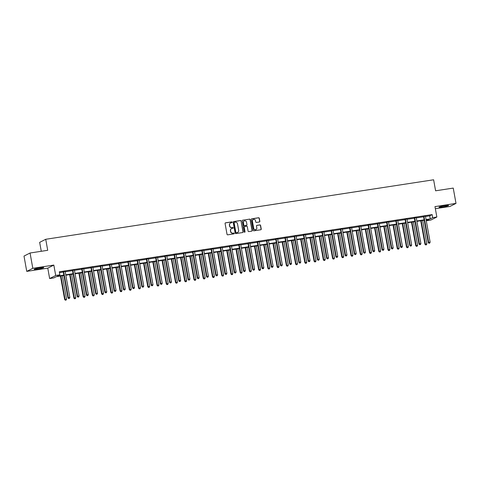 <?xml version="1.0" encoding="UTF-8"?>
<svg xmlns="http://www.w3.org/2000/svg" width="480" height="480" viewBox="0 0 480 480"><rect width="100%" height="100%" fill="white"/><g stroke="black" fill="none" stroke-linecap="round" stroke-linejoin="round"><path stroke-width="0.72" d="M232.218 222.228A0.426 0.408 63.1 0 0 231.738 221.874L225.558 222.822A0.612 0.588 63.1 0 0 225.084 223.512L227.034 234.324A0.612 0.588 63.1 0 0 227.724 234.834L233.898 233.886A0.426 0.408 63.1 0 0 234.228 233.406A0.426 0.408 63.1 0 0 233.748 233.046L232.944 233.166A1.962 1.872 63.1 0 1 230.742 231.528L230.58 230.628A1.962 1.872 63.1 0 1 232.092 228.42L232.89 228.3A0.426 0.408 63.1 0 0 233.226 227.814A0.426 0.408 63.1 0 0 232.74 227.46L231.942 227.58A1.962 1.872 63.1 0 1 229.734 225.942L229.572 225.042A1.962 1.872 63.1 0 1 231.09 222.834L231.888 222.714A0.426 0.408 63.1 0 0 232.218 222.228M231.918 222.708A0.426 0.408 63.1 0 0 231.57 221.958L225.396 222.9A0.612 0.588 63.1 0 0 225.312 222.924M233.928 233.88A0.426 0.408 63.1 0 0 233.58 233.13L232.944 233.166M232.926 228.294A0.426 0.408 63.1 0 0 232.578 227.544L231.942 227.58M445.068 205.686A4.866 0.426 169.8 0 0 439.002 207.192A4.866 0.426 169.8 0 0 442.518 206.982A4.866 0.426 169.8 0 0 448.584 205.47A4.866 0.426 169.8 0 0 445.068 205.686M40.236 267.786A4.866 0.426 169.8 0 0 34.17 269.298A4.866 0.426 169.8 0 0 37.686 269.082A4.866 0.426 169.8 0 0 43.752 267.57A4.866 0.426 169.8 0 0 40.236 267.786M259.368 221.988A0.612 0.588 63.1 0 0 259.842 221.298L259.296 218.262A0.612 0.588 63.1 0 0 258.606 217.752L251.748 218.802A0.612 0.588 63.1 0 0 251.274 219.492L253.218 230.304A0.612 0.588 63.1 0 0 253.908 230.814L260.766 229.764A0.612 0.588 63.1 0 0 261.24 229.074L260.58 225.408A0.612 0.588 63.1 0 0 259.89 224.898L256.956 225.348A0.612 0.588 63.1 0 0 256.482 226.038L256.812 227.856A1.638 1.566 63.1 0 1 255.996 229.554A1.638 1.566 63.1 0 1 253.698 228.33L252.42 221.214A1.638 1.566 63.1 0 1 253.236 219.516A1.638 1.566 63.1 0 1 255.528 220.74L255.744 221.922A0.612 0.588 63.1 0 0 256.434 222.438L259.368 221.988M425.508 216.48L429.696 215.838L432.15 214.596L432.702 217.656L436.848 217.02L430.788 220.086L426.648 220.722L429.102 219.48L426.126 219.936M30.06 253.008L32.808 268.308L26.754 271.38L24 256.08L30.06 253.008L47.706 250.302L45.726 239.286L433.62 179.784L435.6 190.8L453.246 188.088L456 203.388L434.976 206.616L436.848 217.02M26.754 271.38L47.778 268.152L53.832 265.08L32.808 268.308M53.832 265.08L55.704 275.484L59.85 274.848L57.396 276.096L63.846 275.106M432.15 214.596L59.298 271.788L59.85 274.848M241.218 221.034A0.612 0.588 63.1 0 0 240.528 220.524L233.67 221.574A0.612 0.588 63.1 0 0 233.196 222.264L235.14 233.076A0.612 0.588 63.1 0 0 235.83 233.592L242.688 232.536A0.612 0.588 63.1 0 0 243.162 231.846L241.056 221.118A0.612 0.588 63.1 0 0 240.366 220.608L233.502 221.658A0.612 0.588 63.1 0 0 233.424 221.676M242.706 220.188L249.564 219.138A0.612 0.588 63.1 0 1 250.254 219.648L252.204 230.46A0.612 0.588 63.1 0 1 251.73 231.15L248.79 231.6A0.612 0.588 63.1 0 1 248.106 231.09L247.314 226.704A0.612 0.588 63.1 0 0 246.624 226.194L244.68 226.494A0.612 0.588 63.1 0 0 244.206 227.184L245.028 231.744A0.426 0.408 63.1 0 1 244.812 232.194A0.426 0.408 63.1 0 1 244.212 231.87L242.232 220.878A0.612 0.588 63.1 0 1 242.706 220.188L249.564 219.138M435.354 208.698L449.94 206.46L456 203.388M45.726 239.286L39.666 242.358L41.274 251.286M59.454 272.634L63.294 272.046M65.208 271.752L72.534 270.63M74.448 270.336L81.768 269.214A0.624 0.594 63.1 0 0 81.69 269.01L81.558 268.794M83.688 268.92L91.008 267.792M92.922 267.498L100.248 266.376M102.162 266.082L109.488 264.96M111.402 264.666L118.722 263.544M120.642 263.25L127.962 262.128M129.876 261.834L137.202 260.706M139.116 260.412L146.442 259.29M148.356 258.996L155.676 257.874M157.596 257.58L164.916 256.458A0.624 0.594 63.1 0 0 164.838 256.26L164.706 256.038M166.83 256.164L174.156 255.042M176.07 254.748L183.396 253.62M185.31 253.326L192.63 252.204M194.55 251.91L201.87 250.788A0.624 0.594 63.1 0 0 201.792 250.59L201.66 250.374M203.784 250.494L211.11 249.372M213.024 249.078L220.344 247.956M222.264 247.662L229.584 246.534M231.498 246.24L238.824 245.118A0.624 0.594 63.1 0 0 238.746 244.92L238.614 244.704M240.738 244.824L248.064 243.702M249.978 243.408L257.298 242.286M259.218 241.992L266.538 240.87M268.452 240.576L275.778 239.448A0.624 0.594 63.1 0 0 275.7 239.25L275.568 239.034M277.692 239.154L285.018 238.032M286.932 237.738L294.252 236.616M296.172 236.322L303.492 235.2M305.406 234.906L312.732 233.784M314.646 233.49L321.972 232.362M323.886 232.068L331.206 230.946M333.126 230.652L340.446 229.53M342.36 229.236L349.686 228.114M351.6 227.82L358.92 226.698A0.624 0.594 63.1 0 0 358.842 226.494L358.71 226.278M360.84 226.404L368.16 225.276M370.074 224.982L377.4 223.86M379.314 223.566L386.64 222.444M388.554 222.15L395.874 221.028A0.624 0.594 63.1 0 0 395.796 220.83L395.664 220.608M397.794 220.734L405.114 219.612M407.028 219.318L414.354 218.19M416.268 217.896L423.594 216.774M65.184 271.452L63.162 271.764M74.418 270.036L72.402 270.342M83.658 268.62L81.642 268.926M92.898 267.198L90.876 267.51M102.138 265.782L100.116 266.094M111.372 264.366L109.356 264.678M120.612 262.95L118.596 263.256M129.852 261.534L127.83 261.84M139.086 260.112L137.07 260.424M148.326 258.696L146.31 259.008M157.566 257.28L155.55 257.592M166.806 255.864L164.784 256.17M176.04 254.448L174.024 254.754M185.28 253.026L183.264 253.338M194.52 251.61L192.504 251.922M203.76 250.194L201.738 250.506M212.994 248.778L210.978 249.084M222.234 247.362L220.218 247.668M231.474 245.94L229.452 246.252M240.714 244.524L238.692 244.836M249.948 243.108L247.932 243.42M259.188 241.692L257.172 241.998M268.428 240.276L266.406 240.582M277.662 238.854L275.646 239.166M286.902 237.438L284.886 237.75M296.142 236.022L294.126 236.334M305.382 234.606L303.36 234.912M314.616 233.19L312.6 233.496M323.856 231.768L321.84 232.08M333.096 230.352L331.074 230.664M342.336 228.936L340.314 229.248M351.57 227.52L349.554 227.826M360.81 226.104L358.794 226.41M370.05 224.682L368.028 224.994M379.29 223.266L377.268 223.578M388.524 221.85L386.508 222.162M397.764 220.434L395.748 220.74M407.004 219.018L404.982 219.324M416.238 217.596L414.222 217.908M425.478 216.18L423.462 216.492M426.492 219.882L426.648 220.722M63.918 275.502L56.25 276.678L53.796 277.92L49.65 278.556L55.704 275.484M47.778 268.152L49.65 278.556M426.06 219.54L430.248 218.898L432.702 217.656M65.76 274.812L73.086 273.69M75 273.396L82.32 272.274M84.234 271.98L91.56 270.852M93.474 270.558L100.8 269.436M102.714 269.142L110.034 268.02M111.954 267.726L119.274 266.604M121.188 266.31L128.514 265.188M130.428 264.894L137.754 263.766M139.668 263.472L146.988 262.35M148.908 262.056L156.228 260.934M158.142 260.64L165.468 259.518M167.382 259.224L174.708 258.102M176.622 257.808L183.942 256.68M185.862 256.386L193.182 255.264M195.096 254.97L202.422 253.848M204.336 253.554L211.662 252.432M213.576 252.138L220.896 251.016M222.81 250.722L230.136 249.594M232.05 249.3L239.376 248.178M241.29 247.884L248.61 246.762M250.53 246.468L257.85 245.346M259.764 245.052L267.09 243.93M269.004 243.636L276.33 242.508M278.244 242.214L285.564 241.092M287.484 240.798L294.804 239.676M296.718 239.382L304.044 238.26M305.958 237.966L313.284 236.844M315.198 236.55L322.518 235.422M324.438 235.128L331.758 234.006M333.672 233.712L340.998 232.59M342.912 232.296L350.238 231.174M352.152 230.88L359.472 229.758M361.386 229.464L368.712 228.336M370.626 228.042L377.952 226.92M379.866 226.626L387.186 225.504M389.106 225.21L396.426 224.088M398.34 223.794L405.666 222.672M407.58 222.378L414.906 221.25M416.82 220.956L424.14 219.834M424.212 220.23L416.892 221.352M414.972 221.646L407.652 222.768M405.738 223.062L398.412 224.184M396.498 224.478L389.172 225.606M387.258 225.9L379.938 227.022M378.024 227.316L370.698 228.438M368.784 228.732L361.458 229.854M359.544 230.148L352.224 231.27M350.304 231.564L342.984 232.692M341.07 232.986L333.744 234.108M331.83 234.402L324.504 235.524M322.59 235.818L315.27 236.94M313.35 237.234L306.03 238.356M304.116 238.65L296.79 239.778M294.876 240.072L287.55 241.194M285.636 241.488L278.316 242.61M276.396 242.904L269.076 244.026M267.162 244.32L259.836 245.442M257.922 245.736L250.596 246.864M248.682 247.158L241.362 248.28M239.448 248.574L232.122 249.696M230.208 249.99L222.882 251.112M220.968 251.406L213.648 252.528M211.728 252.822L204.408 253.95M202.494 254.244L195.168 255.366M193.254 255.66L185.928 256.782M184.014 257.076L176.694 258.198M174.774 258.492L167.454 259.614M165.54 259.908L158.214 261.036M156.3 261.33L148.974 262.452M147.06 262.746L139.74 263.868M137.826 264.162L130.5 265.284M128.586 265.578L121.26 266.7M119.346 266.994L112.02 268.122M110.106 268.416L102.786 269.538M100.872 269.832L93.546 270.954M91.632 271.248L84.306 272.37M82.392 272.664L75.072 273.786M73.152 274.08L65.832 275.208M429.696 215.838L430.248 218.898M230.466 223.05A1.962 1.872 63.1 0 0 229.41 225.126L229.572 225.042M231.78 227.664A1.962 1.872 63.1 0 1 229.572 226.026L229.41 225.126M231.474 228.642A1.962 1.872 63.1 0 0 230.412 230.712L230.58 230.628M232.782 233.25A1.962 1.872 63.1 0 1 230.58 231.612L230.412 230.712M242.772 232.518A0.612 0.588 63.1 0 0 243 231.93L241.056 221.118M234.462 222.318A0.426 0.408 63.1 0 0 234.126 222.804L235.836 232.29A0.426 0.408 63.1 0 0 236.316 232.65L237.162 232.524A1.962 1.872 63.1 0 0 238.674 230.316L237.51 223.824A1.962 1.872 63.1 0 0 235.302 222.192L234.462 222.318M234.264 222.408A0.426 0.408 63.1 0 0 233.964 222.882L234.126 222.804M237.618 232.386A1.962 1.872 63.1 0 1 237 232.602L236.154 232.734A0.426 0.408 63.1 0 1 235.674 232.374L233.964 222.882M251.814 231.132A0.612 0.588 63.1 0 0 252.036 230.544L250.092 219.732A0.612 0.588 63.1 0 0 249.402 219.222M244.428 226.596A0.612 0.588 63.1 0 0 244.038 227.262L245.028 231.744M244.728 232.224A0.426 0.408 63.1 0 0 244.86 231.828M246.498 222.156A1.638 1.566 63.1 0 0 244.2 220.932A1.638 1.566 63.1 0 0 243.384 222.63L243.84 225.138A0.612 0.588 63.1 0 0 244.524 225.648L246.474 225.354A0.612 0.588 63.1 0 0 246.948 224.664L246.498 222.156M244.122 220.974A1.638 1.566 63.1 0 0 243.222 222.714L243.384 222.63M246.558 225.33A0.612 0.588 63.1 0 1 246.312 225.438L244.362 225.732A0.612 0.588 63.1 0 1 243.672 225.222L243.222 222.714M253.152 219.558A1.638 1.566 63.1 0 0 252.258 221.298L252.42 221.214M255.912 229.596A1.638 1.566 63.1 0 1 253.536 228.414L252.258 221.298M260.85 229.746A0.612 0.588 63.1 0 0 261.078 229.158L260.418 225.492A0.612 0.588 63.1 0 0 259.728 224.982L256.794 225.432A0.612 0.588 63.1 0 0 256.71 225.45M259.452 221.964A0.612 0.588 63.1 0 0 259.68 221.376L259.134 218.346A0.612 0.588 63.1 0 0 258.444 217.836L251.58 218.886A0.612 0.588 63.1 0 0 251.502 218.904M60.438 276.03L64.668 299.55L66.558 299.118L62.352 275.742M60.876 275.964L65.082 299.346L65.382 300.216L66.138 300.042L65.544 300.132M66.558 299.118L66.138 300.042M65.382 300.216L64.668 299.55M63.708 271.86L63.3 272.07L67.944 297.894L68.352 297.684L63.708 271.86A0.624 0.594 63.1 0 0 63.624 271.638L63.57 271.554M68.82 298.476L69.414 298.386L68.82 298.476L68.352 297.684L69.834 297.456L65.19 271.632A0.624 0.594 63.1 0 1 65.19 271.398L65.208 271.302M63.3 272.07A0.624 0.594 63.1 0 0 63.216 271.848L63.084 271.632M67.944 297.894L68.658 298.56M69.414 298.386L69.834 297.456M69.678 274.614L73.908 298.134L75.798 297.702L71.592 274.32M70.11 274.548L74.316 297.93L74.622 298.8L75.378 298.626L74.784 298.716M75.798 297.702L75.378 298.626M74.622 298.8L73.908 298.134M78.918 273.198L83.148 296.718L85.038 296.286L80.832 272.904M79.35 273.132L83.556 296.508L83.856 297.384L84.612 297.21L84.024 297.3M85.038 296.286L84.612 297.21M83.856 297.384L83.148 296.718M72.948 270.444L72.534 270.654L77.184 296.478L77.592 296.268L72.948 270.444A0.624 0.594 63.1 0 0 72.864 270.222L72.81 270.138M78.06 297.06L78.648 296.97L78.06 297.06L77.592 296.268L79.074 296.04L74.424 270.216A0.624 0.594 63.1 0 1 74.43 269.982L74.448 269.886M72.534 270.654A0.624 0.594 63.1 0 0 72.45 270.432L72.324 270.21M77.184 296.478L77.892 297.144M78.648 296.97L79.074 296.04M82.182 269.028L81.774 269.232L86.424 295.056L86.832 294.852L82.182 269.028A0.624 0.594 63.1 0 0 82.098 268.806L82.05 268.722M87.294 295.638L87.888 295.548L87.294 295.638L86.832 294.852L88.314 294.624L83.664 268.8A0.624 0.594 63.1 0 1 83.664 268.566L83.688 268.47M86.424 295.056L87.132 295.722M87.888 295.548L88.314 294.624M88.152 271.782L92.388 295.302L94.278 294.864L90.072 271.488M88.59 271.716L92.796 295.092L93.096 295.968L93.852 295.794L93.258 295.884M94.278 294.864L93.852 295.794M93.096 295.968L92.388 295.302M97.392 270.366L101.622 293.886L103.512 293.448L99.306 270.072M97.83 270.3L102.036 293.676L102.336 294.546L103.092 294.378L102.498 294.468M103.512 293.448L103.092 294.378M102.336 294.546L101.622 293.886M106.632 268.944L110.862 292.464L112.752 292.032L108.546 268.656M107.064 268.878L111.27 292.26L111.57 293.13L112.326 292.956L111.738 293.046M112.752 292.032L112.326 292.956M111.57 293.13L110.862 292.464M91.422 267.612L91.014 267.816L95.658 293.64L96.072 293.436L91.422 267.612A0.624 0.594 63.1 0 0 91.338 267.39L91.29 267.306M96.534 294.222L97.128 294.132L96.534 294.222L96.072 293.436L97.548 293.208L92.904 267.384A0.624 0.594 63.1 0 1 92.904 267.15L92.922 267.054M91.014 267.816A0.624 0.594 63.1 0 0 90.93 267.594L90.798 267.378M95.658 293.64L96.372 294.306M97.128 294.132L97.548 293.208M100.662 266.19L100.254 266.4L104.898 292.224L105.306 292.014L100.662 266.19A0.624 0.594 63.1 0 0 100.578 265.968L100.524 265.884M105.774 292.806L106.362 292.716L105.774 292.806L105.306 292.014L106.788 291.792L102.144 265.968A0.624 0.594 63.1 0 1 102.144 265.728L102.162 265.632M100.254 266.4A0.624 0.594 63.1 0 0 100.17 266.178L100.038 265.962M104.898 292.224L105.606 292.89M106.362 292.716L106.788 291.792M109.902 264.774L109.488 264.984L114.138 290.808L114.546 290.598L109.902 264.774A0.624 0.594 63.1 0 0 109.818 264.552L109.764 264.468M115.008 291.39L115.602 291.3L115.008 291.39L114.546 290.598L116.028 290.37L111.378 264.546A0.624 0.594 63.1 0 1 111.384 264.312L111.402 264.216M109.488 264.984A0.624 0.594 63.1 0 0 109.404 264.762L109.278 264.546M114.138 290.808L114.846 291.474M115.602 291.3L116.028 290.37M119.136 263.358L118.728 263.568L123.378 289.392L123.786 289.182L119.136 263.358A0.624 0.594 63.1 0 0 119.052 263.136L119.004 263.052M124.248 289.974L124.842 289.884L124.248 289.974L123.786 289.182L125.268 288.954L120.618 263.13A0.624 0.594 63.1 0 1 120.618 262.896L120.642 262.8M118.728 263.568A0.624 0.594 63.1 0 0 118.644 263.346L118.512 263.124M123.378 289.392L124.086 290.058M124.842 289.884L125.268 288.954M128.376 261.942L127.968 262.146L132.612 287.97L133.026 287.766L128.376 261.942A0.624 0.594 63.1 0 0 128.292 261.72L128.244 261.636M133.488 288.558L134.082 288.462L133.488 288.558L133.026 287.766L134.502 287.538L129.858 261.714A0.624 0.594 63.1 0 1 129.858 261.48L129.876 261.384M127.968 262.146A0.624 0.594 63.1 0 0 127.884 261.924L127.752 261.708M132.612 287.97L133.326 288.636M134.082 288.462L134.502 287.538M137.616 260.526L137.208 260.73L141.852 286.554L142.26 286.35L137.616 260.526A0.624 0.594 63.1 0 0 137.532 260.304L137.478 260.22M142.728 287.136L143.316 287.046L142.728 287.136L142.26 286.35L143.742 286.122L139.098 260.298A0.624 0.594 63.1 0 1 139.098 260.064L139.116 259.968M137.208 260.73A0.624 0.594 63.1 0 0 137.124 260.508L136.992 260.292M141.852 286.554L142.56 287.22M143.316 287.046L143.742 286.122M146.856 259.104L146.442 259.314L151.092 285.138L151.5 284.928L146.856 259.104A0.624 0.594 63.1 0 0 146.772 258.882L146.718 258.798M151.962 285.72L152.556 285.63L151.962 285.72L151.5 284.928L152.982 284.706L148.332 258.882A0.624 0.594 63.1 0 1 148.338 258.642L148.356 258.546M146.442 259.314A0.624 0.594 63.1 0 0 146.358 259.092L146.226 258.876M151.092 285.138L151.8 285.804M152.556 285.63L152.982 284.706M156.09 257.688L155.682 257.898L160.332 283.722L160.74 283.512L156.09 257.688A0.624 0.594 63.1 0 0 156.006 257.466L155.958 257.382M161.202 284.304L161.796 284.214L161.202 284.304L160.74 283.512L162.216 283.284L157.572 257.46A0.624 0.594 63.1 0 1 157.572 257.226L157.59 257.13M155.682 257.898A0.624 0.594 63.1 0 0 155.598 257.676L155.466 257.46M160.332 283.722L161.04 284.388M161.796 284.214L162.216 283.284M165.33 256.272L164.922 256.482L169.566 282.306L169.974 282.096L165.33 256.272A0.624 0.594 63.1 0 0 165.246 256.05L165.198 255.966M170.442 282.888L171.036 282.798L170.442 282.888L169.974 282.096L171.456 281.868L166.812 256.044A0.624 0.594 63.1 0 1 166.812 255.81L166.83 255.714M169.566 282.306L170.28 282.972M171.036 282.798L171.456 281.868M174.57 254.856L174.162 255.06L178.806 280.884L179.214 280.68L174.57 254.856A0.624 0.594 63.1 0 0 174.486 254.634L174.432 254.55M179.682 281.472L180.27 281.376L179.682 281.472L179.214 280.68L180.696 280.452L176.052 254.628A0.624 0.594 63.1 0 1 176.052 254.394L176.07 254.298M174.162 255.06A0.624 0.594 63.1 0 0 174.078 254.838L173.946 254.622M178.806 280.884L179.514 281.55M180.27 281.376L180.696 280.452M183.804 253.44L183.396 253.644L188.046 279.468L188.454 279.264L183.804 253.44A0.624 0.594 63.1 0 0 183.726 253.218L183.672 253.134M188.916 280.05L189.51 279.96L188.916 280.05L188.454 279.264L189.936 279.036L185.286 253.212A0.624 0.594 63.1 0 1 185.292 252.978L185.31 252.882M183.396 253.644A0.624 0.594 63.1 0 0 183.312 253.422L183.18 253.206M188.046 279.468L188.754 280.134M189.51 279.96L189.936 279.036M193.044 252.018L192.636 252.228L197.28 278.052L197.694 277.842L193.044 252.018A0.624 0.594 63.1 0 0 192.96 251.796L192.912 251.712M198.156 278.634L198.75 278.544L198.156 278.634L197.694 277.842L199.17 277.62L194.526 251.796A0.624 0.594 63.1 0 1 194.526 251.556L194.544 251.46M192.636 252.228A0.624 0.594 63.1 0 0 192.552 252.006L192.42 251.79M197.28 278.052L197.994 278.718M198.75 278.544L199.17 277.62M202.284 250.602L201.876 250.812L206.52 276.636L206.928 276.426L202.284 250.602A0.624 0.594 63.1 0 0 202.2 250.38L202.146 250.296M207.396 277.218L207.99 277.128L207.396 277.218L206.928 276.426L208.41 276.198L203.766 250.374A0.624 0.594 63.1 0 1 203.766 250.14L203.784 250.044M206.52 276.636L207.234 277.302M207.99 277.128L208.41 276.198M211.524 249.186L211.11 249.396L215.76 275.22L216.168 275.01L211.524 249.186A0.624 0.594 63.1 0 0 211.44 248.964L211.386 248.88M216.636 275.802L217.224 275.712L216.636 275.802L216.168 275.01L217.65 274.782L213 248.958A0.624 0.594 63.1 0 1 213.006 248.724L213.024 248.628M211.11 249.396A0.624 0.594 63.1 0 0 211.026 249.174L210.9 248.952M215.76 275.22L216.468 275.886M217.224 275.712L217.65 274.782M220.758 247.77L220.35 247.974L225 273.798L225.408 273.594L220.758 247.77A0.624 0.594 63.1 0 0 220.674 247.548L220.626 247.464M225.87 274.386L226.464 274.29L225.87 274.386L225.408 273.594L226.89 273.366L222.24 247.542A0.624 0.594 63.1 0 1 222.24 247.308L222.264 247.212M220.35 247.974A0.624 0.594 63.1 0 0 220.266 247.752L220.134 247.536M225 273.798L225.708 274.464M226.464 274.29L226.89 273.366M229.998 246.354L229.59 246.558L234.234 272.382L234.648 272.178L229.998 246.354A0.624 0.594 63.1 0 0 229.914 246.132L229.866 246.048M235.11 272.964L235.704 272.874L235.11 272.964L234.648 272.178L236.124 271.95L231.48 246.126A0.624 0.594 63.1 0 1 231.48 245.892L231.498 245.796M229.59 246.558A0.624 0.594 63.1 0 0 229.506 246.336L229.374 246.12M234.234 272.382L234.948 273.048M235.704 272.874L236.124 271.95M239.238 244.932L238.83 245.142L243.474 270.966L243.882 270.762L239.238 244.932A0.624 0.594 63.1 0 0 239.154 244.71L239.1 244.626M244.35 271.548L244.938 271.458L244.35 271.548L243.882 270.762L245.364 270.534L240.72 244.71A0.624 0.594 63.1 0 1 240.72 244.47L240.738 244.374M243.474 270.966L244.182 271.632M244.938 271.458L245.364 270.534M248.478 243.516L248.064 243.726L252.714 269.55L253.122 269.34L248.478 243.516A0.624 0.594 63.1 0 0 248.394 243.294L248.34 243.21M253.584 270.132L254.178 270.042L253.584 270.132L253.122 269.34L254.604 269.112L249.954 243.288A0.624 0.594 63.1 0 1 249.96 243.054L249.978 242.958M248.064 243.726A0.624 0.594 63.1 0 0 247.98 243.504L247.854 243.288M252.714 269.55L253.422 270.216M254.178 270.042L254.604 269.112M257.712 242.1L257.304 242.31L261.954 268.134L262.362 267.924L257.712 242.1A0.624 0.594 63.1 0 0 257.628 241.878L257.58 241.794M262.824 268.716L263.418 268.626L262.824 268.716L262.362 267.924L263.844 267.696L259.194 241.872A0.624 0.594 63.1 0 1 259.194 241.638L259.218 241.542M257.304 242.31A0.624 0.594 63.1 0 0 257.22 242.088L257.088 241.866M261.954 268.134L262.662 268.8M263.418 268.626L263.844 267.696M115.872 267.528L120.102 291.048L121.992 290.616L117.786 267.234M116.304 267.462L120.51 290.844L120.81 291.714L121.566 291.54L120.972 291.63M121.992 290.616L121.566 291.54M120.81 291.714L120.102 291.048M125.106 266.112L129.342 289.632L131.232 289.2L127.02 265.818M125.544 266.046L129.75 289.422L130.05 290.298L130.806 290.124L130.212 290.214M131.232 289.2L130.806 290.124M130.05 290.298L129.342 289.632M134.346 264.696L138.576 288.216L140.466 287.778L136.26 264.402M134.778 264.63L138.99 288.006L139.29 288.882L140.046 288.708L139.452 288.798M140.466 287.778L140.046 288.708M139.29 288.882L138.576 288.216M143.586 263.28L147.816 286.8L149.706 286.362L145.5 262.986M144.018 263.214L148.224 286.59L148.524 287.46L149.28 287.292L148.692 287.382M149.706 286.362L149.28 287.292M148.524 287.46L147.816 286.8M152.82 261.864L157.056 285.378L158.946 284.946L154.74 261.57M153.258 261.792L157.464 285.174L157.764 286.044L158.52 285.87L157.926 285.96M158.946 284.946L158.52 285.87M157.764 286.044L157.056 285.378M162.06 260.442L166.296 283.962L168.18 283.53L163.974 260.148M162.498 260.376L166.704 283.758L167.004 284.628L167.76 284.454L167.166 284.544M168.18 283.53L167.76 284.454M167.004 284.628L166.296 283.962M171.3 259.026L175.53 282.546L177.42 282.114L173.214 258.732M171.732 258.96L175.938 282.336L176.244 283.212L177 283.038L176.406 283.128M177.42 282.114L177 283.038M176.244 283.212L175.53 282.546M180.54 257.61L184.77 281.13L186.66 280.692L182.454 257.316M180.972 257.544L185.178 280.92L185.478 281.796L186.234 281.622L185.646 281.712M186.66 280.692L186.234 281.622M185.478 281.796L184.77 281.13M189.774 256.194L194.01 279.714L195.9 279.276L191.694 255.9M190.212 256.128L194.418 279.504L194.718 280.374L195.474 280.206L194.88 280.296M195.9 279.276L195.474 280.206M194.718 280.374L194.01 279.714M199.014 254.778L203.244 278.292L205.134 277.86L200.928 254.484M199.452 254.706L203.658 278.088L203.958 278.958L204.714 278.784L204.12 278.874M205.134 277.86L204.714 278.784M203.958 278.958L203.244 278.292M208.254 253.356L212.484 276.876L214.374 276.444L210.168 253.062M208.686 253.29L212.892 276.672L213.198 277.542L213.954 277.368L213.36 277.458M214.374 276.444L213.954 277.368M213.198 277.542L212.484 276.876M217.494 251.94L221.724 275.46L223.614 275.028L219.408 251.646M217.926 251.874L222.132 275.25L222.432 276.126L223.188 275.952L222.6 276.042M223.614 275.028L223.188 275.952M222.432 276.126L221.724 275.46M226.728 250.524L230.964 274.044L232.854 273.606L228.648 250.23M227.166 250.458L231.372 273.834L231.672 274.71L232.428 274.536L231.834 274.626M232.854 273.606L232.428 274.536M231.672 274.71L230.964 274.044M235.968 249.108L240.198 272.628L242.088 272.19L237.882 248.814M236.406 249.042L240.612 272.418L240.912 273.288L241.668 273.12L241.074 273.21M242.088 272.19L241.668 273.12M240.912 273.288L240.198 272.628M245.208 247.692L249.438 271.206L251.328 270.774L247.122 247.398M245.64 247.62L249.846 271.002L250.146 271.872L250.902 271.698L250.314 271.788M251.328 270.774L250.902 271.698M250.146 271.872L249.438 271.206M254.448 246.27L258.678 269.79L260.568 269.358L256.362 245.976M254.88 246.204L259.086 269.586L259.386 270.456L260.142 270.282L259.548 270.372M260.568 269.358L260.142 270.282M259.386 270.456L258.678 269.79M263.682 244.854L267.918 268.374L269.808 267.942L265.596 244.56M264.12 244.788L268.326 268.164L268.626 269.04L269.382 268.866L268.788 268.956M269.808 267.942L269.382 268.866M268.626 269.04L267.918 268.374M272.922 243.438L277.152 266.958L279.042 266.52L274.836 243.144M273.354 243.372L277.566 266.748L277.866 267.624L278.622 267.45L278.028 267.54M279.042 266.52L278.622 267.45M277.866 267.624L277.152 266.958M282.162 242.022L286.392 265.542L288.282 265.104L284.076 241.728M282.594 241.956L286.8 265.332L287.1 266.202L287.856 266.034L287.268 266.124M288.282 265.104L287.856 266.034M287.1 266.202L286.392 265.542M291.396 240.606L295.632 264.12L297.522 263.688L293.316 240.312M291.834 240.534L296.04 263.916L296.34 264.786L297.096 264.612L296.502 264.702M297.522 263.688L297.096 264.612M296.34 264.786L295.632 264.12M266.952 240.684L266.544 240.888L271.188 266.712L271.602 266.508L266.952 240.684A0.624 0.594 63.1 0 0 266.868 240.462L266.82 240.378M272.064 267.3L272.658 267.204L272.064 267.3L271.602 266.508L273.078 266.28L268.434 240.456A0.624 0.594 63.1 0 1 268.434 240.222L268.452 240.126M266.544 240.888A0.624 0.594 63.1 0 0 266.46 240.666L266.328 240.45M271.188 266.712L271.902 267.378M272.658 267.204L273.078 266.28M276.192 239.268L275.784 239.472L280.428 265.296L280.836 265.092L276.192 239.268A0.624 0.594 63.1 0 0 276.108 239.046L276.054 238.962M281.304 265.878L281.892 265.788L281.304 265.878L280.836 265.092L282.318 264.864L277.674 239.04A0.624 0.594 63.1 0 1 277.674 238.806L277.692 238.71M280.428 265.296L281.136 265.962M281.892 265.788L282.318 264.864M285.432 237.846L285.018 238.056L289.668 263.88L290.076 263.676L285.432 237.846A0.624 0.594 63.1 0 0 285.348 237.624L285.294 237.54M290.538 264.462L291.132 264.372L290.538 264.462L290.076 263.676L291.558 263.448L286.908 237.624A0.624 0.594 63.1 0 1 286.914 237.384L286.932 237.288M285.018 238.056A0.624 0.594 63.1 0 0 284.934 237.834L284.802 237.618M289.668 263.88L290.376 264.546M291.132 264.372L291.558 263.448M294.666 236.43L294.258 236.64L298.908 262.464L299.316 262.254L294.666 236.43A0.624 0.594 63.1 0 0 294.582 236.208L294.534 236.124M299.778 263.046L300.372 262.956L299.778 263.046L299.316 262.254L300.792 262.026L296.148 236.202A0.624 0.594 63.1 0 1 296.148 235.968L296.166 235.872M294.258 236.64A0.624 0.594 63.1 0 0 294.174 236.418L294.042 236.202M298.908 262.464L299.616 263.13M300.372 262.956L300.792 262.026M300.636 239.184L304.872 262.704L306.756 262.272L302.55 238.89M301.074 239.118L305.28 262.5L305.58 263.37L306.336 263.196L305.742 263.286M306.756 262.272L306.336 263.196M305.58 263.37L304.872 262.704M309.876 237.768L314.106 261.288L315.996 260.856L311.79 237.474M310.308 237.702L314.514 261.078L314.82 261.954L315.576 261.78L314.982 261.87M315.996 260.856L315.576 261.78M314.82 261.954L314.106 261.288M319.116 236.352L323.346 259.872L325.236 259.434L321.03 236.058M319.548 236.286L323.754 259.662L324.054 260.538L324.81 260.364L324.222 260.454M325.236 259.434L324.81 260.364M324.054 260.538L323.346 259.872M328.35 234.936L332.586 258.456L334.476 258.018L330.27 234.642M328.788 234.87L332.994 258.246L333.294 259.116L334.05 258.948L333.456 259.038M334.476 258.018L334.05 258.948M333.294 259.116L332.586 258.456M337.59 233.52L341.82 257.034L343.71 256.602L339.504 233.226M338.028 233.448L342.234 256.83L342.534 257.7L343.29 257.526L342.696 257.616M343.71 256.602L343.29 257.526M342.534 257.7L341.82 257.034M346.83 232.098L351.06 255.618L352.95 255.186L348.744 231.804M347.262 232.032L351.468 255.414L351.774 256.284L352.53 256.11L351.936 256.2M352.95 255.186L352.53 256.11M351.774 256.284L351.06 255.618M356.07 230.682L360.3 254.202L362.19 253.77L357.984 230.388M356.502 230.616L360.708 253.992L361.008 254.868L361.764 254.694L361.176 254.784M362.19 253.77L361.764 254.694M361.008 254.868L360.3 254.202M365.304 229.266L369.54 252.786L371.43 252.348L367.224 228.972M365.742 229.2L369.948 252.576L370.248 253.452L371.004 253.278L370.41 253.368M371.43 252.348L371.004 253.278M370.248 253.452L369.54 252.786M303.906 235.014L303.498 235.224L308.142 261.048L308.55 260.838L303.906 235.014A0.624 0.594 63.1 0 0 303.822 234.792L303.774 234.708M309.018 261.63L309.612 261.54L309.018 261.63L308.55 260.838L310.032 260.61L305.388 234.786A0.624 0.594 63.1 0 1 305.388 234.552L305.406 234.456M303.498 235.224A0.624 0.594 63.1 0 0 303.414 235.002L303.282 234.78M308.142 261.048L308.856 261.714M309.612 261.54L310.032 260.61M313.146 233.598L312.738 233.802L317.382 259.626L317.79 259.422L313.146 233.598A0.624 0.594 63.1 0 0 313.062 233.376L313.008 233.292M318.258 260.214L318.846 260.118L318.258 260.214L317.79 259.422L319.272 259.194L314.628 233.37A0.624 0.594 63.1 0 1 314.628 233.136L314.646 233.04M312.738 233.802A0.624 0.594 63.1 0 0 312.654 233.58L312.522 233.364M317.382 259.626L318.09 260.292M318.846 260.118L319.272 259.194M322.38 232.182L321.972 232.386L326.622 258.21L327.03 258.006L322.38 232.182A0.624 0.594 63.1 0 0 322.296 231.96L322.248 231.876M327.492 258.792L328.086 258.702L327.492 258.792L327.03 258.006L328.512 257.778L323.862 231.954A0.624 0.594 63.1 0 1 323.868 231.72L323.886 231.624M321.972 232.386A0.624 0.594 63.1 0 0 321.888 232.164L321.756 231.948M326.622 258.21L327.33 258.876M328.086 258.702L328.512 257.778M331.62 230.76L331.212 230.97L335.856 256.794L336.27 256.59L331.62 230.76A0.624 0.594 63.1 0 0 331.536 230.538L331.488 230.454M336.732 257.376L337.326 257.286L336.732 257.376L336.27 256.59L337.746 256.362L333.102 230.538A0.624 0.594 63.1 0 1 333.102 230.298L333.12 230.202M331.212 230.97A0.624 0.594 63.1 0 0 331.128 230.748L330.996 230.532M335.856 256.794L336.57 257.46M337.326 257.286L337.746 256.362M340.86 229.344L340.452 229.554L345.096 255.378L345.504 255.168L340.86 229.344A0.624 0.594 63.1 0 0 340.776 229.122L340.722 229.038M345.972 255.96L346.566 255.87L345.972 255.96L345.504 255.168L346.986 254.94L342.342 229.116A0.624 0.594 63.1 0 1 342.342 228.882L342.36 228.786M340.452 229.554A0.624 0.594 63.1 0 0 340.368 229.332L340.236 229.116M345.096 255.378L345.81 256.044M346.566 255.87L346.986 254.94M350.1 227.928L349.686 228.138L354.336 253.962L354.744 253.752L350.1 227.928A0.624 0.594 63.1 0 0 350.016 227.706L349.962 227.622M355.212 254.544L355.8 254.454L355.212 254.544L354.744 253.752L356.226 253.524L351.576 227.7A0.624 0.594 63.1 0 1 351.582 227.466L351.6 227.37M349.686 228.138A0.624 0.594 63.1 0 0 349.602 227.916L349.476 227.694M354.336 253.962L355.044 254.628M355.8 254.454L356.226 253.524M359.334 226.512L358.926 226.716L363.576 252.54L363.984 252.336L359.334 226.512A0.624 0.594 63.1 0 0 359.25 226.29L359.202 226.206M364.446 253.128L365.04 253.032L364.446 253.128L363.984 252.336L365.466 252.108L360.816 226.284A0.624 0.594 63.1 0 1 360.816 226.05L360.84 225.954M363.576 252.54L364.284 253.206M365.04 253.032L365.466 252.108M368.574 225.096L368.166 225.3L372.81 251.124L373.224 250.92L368.574 225.096A0.624 0.594 63.1 0 0 368.49 224.874L368.442 224.79M373.686 251.706L374.28 251.616L373.686 251.706L373.224 250.92L374.7 250.692L370.056 224.868A0.624 0.594 63.1 0 1 370.056 224.634L370.074 224.538M368.166 225.3A0.624 0.594 63.1 0 0 368.082 225.078L367.95 224.862M372.81 251.124L373.524 251.79M374.28 251.616L374.7 250.692M374.544 227.85L378.774 251.37L380.664 250.932L376.458 227.556M374.982 227.784L379.188 251.16L379.488 252.036L380.244 251.862L379.65 251.952M380.664 250.932L380.244 251.862M379.488 252.036L378.774 251.37M377.814 223.674L377.406 223.884L382.05 249.708L382.458 249.504L377.814 223.674A0.624 0.594 63.1 0 0 377.73 223.452L377.676 223.368M382.926 250.29L383.514 250.2L382.926 250.29L382.458 249.504L383.94 249.276L379.296 223.452A0.624 0.594 63.1 0 1 379.296 223.212L379.314 223.116M377.406 223.884A0.624 0.594 63.1 0 0 377.322 223.662L377.19 223.446M382.05 249.708L382.758 250.374M383.514 250.2L383.94 249.276M383.784 226.434L388.014 249.948L389.904 249.516L385.698 226.14M384.216 226.362L388.422 249.744L388.722 250.614L389.478 250.44L388.89 250.53M389.904 249.516L389.478 250.44M388.722 250.614L388.014 249.948M387.054 222.258L386.64 222.468L391.29 248.292L391.698 248.082L387.054 222.258A0.624 0.594 63.1 0 0 386.97 222.036L386.916 221.952M392.16 248.874L392.754 248.784L392.16 248.874L391.698 248.082L393.18 247.854L388.53 222.03A0.624 0.594 63.1 0 1 388.536 221.796L388.554 221.7M386.64 222.468A0.624 0.594 63.1 0 0 386.556 222.246L386.43 222.03M391.29 248.292L391.998 248.958M392.754 248.784L393.18 247.854M393.024 225.012L397.254 248.532L399.144 248.1L394.938 224.718M393.456 224.946L397.662 248.328L397.962 249.198L398.718 249.024L398.124 249.114M399.144 248.1L398.718 249.024M397.962 249.198L397.254 248.532M396.288 220.842L395.88 221.052L400.53 246.876L400.938 246.666L396.288 220.842A0.624 0.594 63.1 0 0 396.204 220.62L396.156 220.536M401.4 247.458L401.994 247.368L401.4 247.458L400.938 246.666L402.42 246.438L397.77 220.614A0.624 0.594 63.1 0 1 397.77 220.38L397.794 220.284M400.53 246.876L401.238 247.542M401.994 247.368L402.42 246.438M402.258 223.596L406.494 247.116L408.384 246.684L404.172 223.302M402.696 223.53L406.902 246.906L407.202 247.782L407.958 247.608L407.364 247.698M408.384 246.684L407.958 247.608M407.202 247.782L406.494 247.116M405.528 219.426L405.12 219.63L409.764 245.454L410.178 245.25L405.528 219.426A0.624 0.594 63.1 0 0 405.444 219.204L405.396 219.12M410.64 246.042L411.234 245.946L410.64 246.042L410.178 245.25L411.654 245.022L407.01 219.198A0.624 0.594 63.1 0 1 407.01 218.964L407.028 218.868M405.12 219.63A0.624 0.594 63.1 0 0 405.036 219.408L404.904 219.192M409.764 245.454L410.478 246.12M411.234 245.946L411.654 245.022M411.498 222.18L415.728 245.7L417.618 245.262L413.412 221.886M411.93 222.114L416.142 245.49L416.442 246.366L417.198 246.192L416.604 246.282M417.618 245.262L417.198 246.192M416.442 246.366L415.728 245.7M414.768 218.01L414.36 218.214L419.004 244.038L419.412 243.834L414.768 218.01A0.624 0.594 63.1 0 0 414.684 217.788L414.63 217.704M419.88 244.62L420.468 244.53L419.88 244.62L419.412 243.834L420.894 243.606L416.25 217.782A0.624 0.594 63.1 0 1 416.25 217.548L416.268 217.452M414.36 218.214A0.624 0.594 63.1 0 0 414.276 217.992L414.144 217.776M419.004 244.038L419.712 244.704M420.468 244.53L420.894 243.606M420.738 220.764L424.968 244.284L426.858 243.846L422.652 220.47M421.17 220.698L425.376 244.074L425.676 244.95L426.432 244.776L425.844 244.866M426.858 243.846L426.432 244.776M425.676 244.95L424.968 244.284M424.008 216.588L423.594 216.798L428.244 242.622L428.652 242.418L424.008 216.588A0.624 0.594 63.1 0 0 423.924 216.366L423.87 216.282M429.114 243.204L429.708 243.114L429.114 243.204L428.652 242.418L430.134 242.19L425.484 216.366A0.624 0.594 63.1 0 1 425.49 216.126L425.508 216.03M423.594 216.798A0.624 0.594 63.1 0 0 423.51 216.576L423.378 216.36M428.244 242.622L428.952 243.288M429.708 243.114L430.134 242.19M63.624 271.638L63.216 271.848M72.864 270.222L72.45 270.432M82.098 268.806L81.69 269.01M91.338 267.39L90.93 267.594M100.578 265.968L100.17 266.178M109.818 264.552L109.404 264.762M119.052 263.136L118.644 263.346M128.292 261.72L127.884 261.924M137.532 260.304L137.124 260.508M146.772 258.882L146.358 259.092M156.006 257.466L155.598 257.676M165.246 256.05L164.838 256.26M174.486 254.634L174.078 254.838M183.726 253.218L183.312 253.422M192.96 251.796L192.552 252.006M202.2 250.38L201.792 250.59M211.44 248.964L211.026 249.174M220.674 247.548L220.266 247.752M229.914 246.132L229.506 246.336M239.154 244.71L238.746 244.92M248.394 243.294L247.98 243.504M257.628 241.878L257.22 242.088M266.868 240.462L266.46 240.666M276.108 239.046L275.7 239.25M285.348 237.624L284.934 237.834M294.582 236.208L294.174 236.418M303.822 234.792L303.414 235.002M313.062 233.376L312.654 233.58M322.296 231.96L321.888 232.164M331.536 230.538L331.128 230.748M340.776 229.122L340.368 229.332M350.016 227.706L349.602 227.916M359.25 226.29L358.842 226.494M368.49 224.874L368.082 225.078M377.73 223.452L377.322 223.662M386.97 222.036L386.556 222.246M396.204 220.62L395.796 220.83M405.444 219.204L405.036 219.408M414.684 217.788L414.276 217.992M423.924 216.366L423.51 216.576"/></g></svg>
